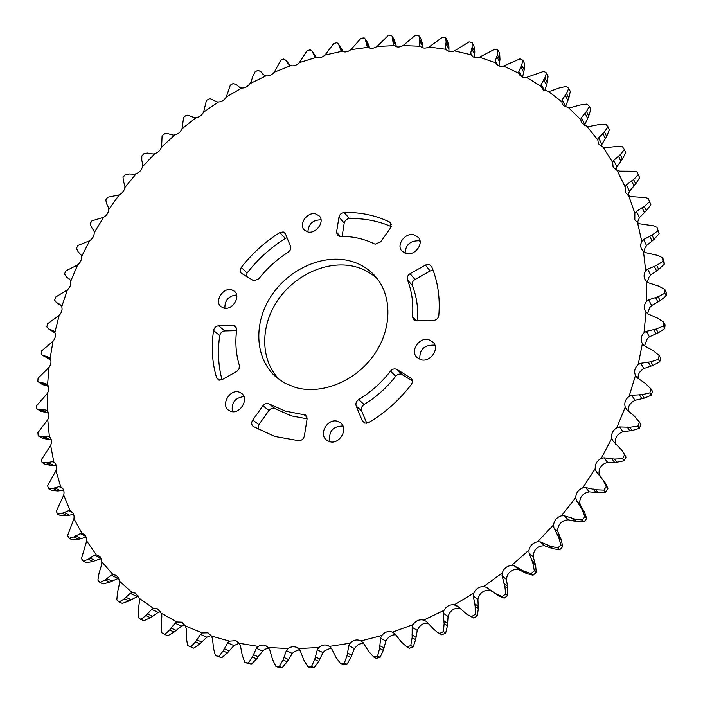 <?xml version="1.0" encoding="UTF-8"?>
<svg xmlns="http://www.w3.org/2000/svg" width="703" height="703" viewBox="0 0 703 703"><rect width="100%" height="100%" fill="white"/><g stroke="black" fill="none" stroke-linecap="round" stroke-linejoin="round"><path stroke-width="1.05" d="M279.829 380.015C260.576 361.193 259.855 327.361 277.008 301.359C294.047 275.286 326.71 260.101 353.714 266.323C362.915 268.476 370.85 272.694 377.511 278.977M348.46 260.549C359.075 263.027 367.941 268.177 375.068 276.015C392.459 295.242 392.327 329.303 373.724 355.358C355.243 381.483 321.315 395.068 295.304 387.415L285.427 383.451L276.78 377.669C255.426 359.874 253.036 325.076 270.022 297.835C286.859 270.506 320.621 254.178 348.46 260.549M307.879 231.937C308.52 223.914 312.861 219.881 320.928 219.846L321.034 219.863M315.559 213.87L319.338 215.997C325.094 221.665 316.034 234.222 307.817 231.928L304.188 229.907C298.292 224.283 307.273 211.638 315.559 213.87M405.086 253.282C405.561 244.908 410.104 240.734 418.733 240.778L420.051 241.173M413.926 234.723L418.496 237.482C424.102 243.756 414.805 255.98 406.211 253.607L401.808 250.989C396.035 244.767 405.253 232.412 413.926 234.723M419.876 359.374C419.304 349.786 423.927 345.041 433.742 345.12L435.016 345.542M428.874 339.69L433.215 342.282C439.929 348.96 430.245 362.695 420.904 359.708L416.782 357.291C409.849 350.692 419.427 336.772 428.874 339.69M337.642 421.343L340.656 422.969C348.837 429.111 339.136 445.166 329.373 441.581L326.587 440.113C318.195 434.067 327.783 417.837 337.642 421.343M239.117 392.089L241.524 393.32C249.477 398.759 240.031 414.779 230.839 411.387L228.616 410.271C220.496 404.91 229.846 388.777 239.117 392.089M253.827 280.831L241.103 273.072L240.092 270.488L241.234 267.474C252.087 253.546 264.934 241.929 279.759 232.614L283.256 231.92L285.418 233.748L290.857 247.166L290.321 249.943L288.239 252.192C276.947 259.328 267.14 268.195 258.801 278.792L253.827 280.831M339.154 236.208L337.352 235.189L336.561 232.201L338.969 217.069C339.681 214.371 341.43 212.842 344.198 212.499C360.498 212.148 375.63 215.32 389.594 222.007L390.736 222.904L390.525 227.992L380.639 241.823L375.253 244.152L374.391 243.853C363.864 238.748 352.414 236.226 340.059 236.305L339.154 236.208M415.42 320.823L413.443 319.654L412.485 316.605C413.584 303.371 411.905 291.104 407.441 279.794C406.765 277.351 407.643 275.312 410.086 273.678L426.264 264.671L429.428 264.583L431.66 266.622C437.872 281.508 440.254 297.782 438.813 315.462C438.241 318.433 436.422 320.111 433.382 320.506L415.42 320.823M364.857 423.153L362.309 420.851L356.193 406.062C355.41 403.478 356.245 401.316 358.671 399.576C370.964 392.116 381.571 382.634 390.49 371.122C392.511 368.882 394.708 368.337 397.09 369.488L411.237 378.381C412.766 380.235 412.775 382.3 411.264 384.585C399.427 400.086 385.244 412.749 368.715 422.582L364.857 423.153M285.365 411.123L305.717 415.078L307.07 419.041L304.39 435.93C303.599 438.962 301.754 440.553 298.845 440.719L274.759 436.431L253.168 426.449C251.349 424.735 251.208 422.6 252.746 420.034L262.94 405.78C264.82 403.531 266.876 402.924 269.117 403.961L285.365 411.123M269.117 403.961L275.11 408.698L291.279 415.842L307.106 418.812M231.665 289.794L234.53 291.297C241.261 296.631 232.104 310.779 223.668 308.037L220.953 306.631C214.09 301.359 223.167 287.123 231.665 289.794M218.87 380.095L216.629 377.836C212.121 362.783 211.102 346.992 213.571 330.48C214.257 327.712 215.935 326.148 218.598 325.788L233.291 325.392L235.619 326.174L236.735 329.514C235.03 342.08 235.9 354.057 239.363 365.446L239.055 368.811L237.052 371.219L222.183 379.611L218.87 380.095M129.115 173.949L134.616 174.195L136.347 173.597L124.835 187.534L125.002 185.847L123.412 181.374L123.025 177.297L125.134 174.748L129.115 173.949M147.314 153.026L153.245 153.966L154.968 153.535L142.498 166.646L142.832 164.924L141.778 160.152L141.83 155.917L144.115 153.509L147.314 153.026M166.927 133.412L173.246 135.099L174.933 134.844L161.593 147.041L162.085 135.89L164.528 133.649L166.927 133.412M187.868 115.204L194.485 117.709L196.146 117.612L181.998 128.834L183.668 117.339L186.26 115.283L187.868 115.204M209.986 98.525L216.858 101.9L218.466 101.979L203.598 112.129L206.454 100.388L209.986 98.525M233.176 83.49L236.683 84.931L240.224 87.787L241.779 88.033L226.269 97.058L230.329 85.142L233.176 83.49M622.533 146.786L624.334 149.563L620.283 154.616L613.737 160.328L612.673 162.358L603.112 147.27L605.731 147.709L615.16 146.602L622.533 146.786M635.503 171.242L636.777 171.62L638.262 174.643L633.623 179.537L626.391 184.889L625.09 186.901L617.164 170.46L619.747 171.137L635.503 171.242M645.811 197.64L648.333 198.545L649.493 201.796L644.273 206.454L636.4 211.366L634.862 213.334L628.71 195.662L631.241 196.585L645.811 197.64M637.393 222.587L639.422 217.587L646.312 210.759L650.846 204.722L648.333 198.545M653.236 225.768L656.989 227.333L657.797 230.795L652.024 235.145L643.553 239.53L641.795 241.419L637.542 222.684L639.985 223.853L653.236 225.768M643.886 251.604L645.02 247.895L646.549 245.584L654.045 239.336L659.133 233.642L656.989 227.333M657.604 255.365L662.542 257.746L662.982 261.375L656.69 265.347L647.683 269.117L645.706 270.91L643.465 251.279L645.793 252.693L657.604 255.365M647.314 282.044L648.931 277.193L650.679 274.996L658.702 269.416L664.309 264.135L663.878 260.514L662.542 257.746M658.773 286.139L664.827 289.469L664.871 293.221L658.113 296.754L648.649 299.829L646.47 301.499L646.321 281.174L648.518 282.826L658.773 286.139M647.551 313.6L649.721 307.571L651.663 305.515L660.143 300.682L666.216 295.893L666.163 292.14L664.827 289.469M507.663 595.608L505.642 594.017L502.188 596.539L495.316 593.525L498.295 595.819L504.218 598.121L507.663 595.608L507.838 588.323L506.415 579.439L506.942 576.768C508.489 572.295 511.556 569.834 516.134 569.386L518.7 569.571L526.362 573.446L533.023 575.247L536.248 572.409L535.616 565.291L533.173 556.802L533.419 554.14C534.526 549.579 537.364 546.837 541.934 545.915L544.561 545.809L552.778 548.727L559.746 549.728L562.699 546.609L561.266 539.755L557.848 531.767L557.795 529.148C558.446 524.543 561.029 521.564 565.528 520.194L568.191 519.789L564.342 515.721L561.389 515.835L575.766 497.592L576.372 500.448L581.917 509.183L584.966 516.635L582.304 520.018L574.254 518.911L564.342 515.721M568.191 519.789L576.847 521.705L584.026 521.898L586.68 518.524L584.465 512.021L580.116 504.649L579.773 502.109C579.957 497.531 582.242 494.341 586.627 492.539L589.281 491.854L598.271 492.741L605.555 492.118L607.875 488.55L605.52 483.172L603.218 480.316L606.25 486.546L603.921 490.123L595.801 489.78L585.617 487.557L582.69 487.944L595.248 468.62L596.126 471.379L603.218 480.316M544.561 545.809L540.51 541.96L537.575 541.802L553.586 524.877L553.911 527.795L558.577 537.066L560.889 544.825L557.927 547.962L550.036 546.09L540.51 541.96M493.981 592.444L490.94 590.766L488.462 590.292C483.936 590.274 480.685 592.427 478.725 596.75L477.917 599.395L473.321 596.021L475.158 606.276L475.21 614.396L471.572 616.566L466.933 614.404L458.031 606.592L454.217 604.861L473.813 593.112L473.321 596.021M473.813 593.112C475.79 588.745 479.068 586.574 483.629 586.583L502.267 572.936L502.039 575.889L504.842 585.924L505.642 594.017M495.316 593.525L486.441 587.304L483.629 586.583M460.852 608.789L459.305 608.385C454.876 607.902 451.493 609.721 449.147 613.851L448.066 616.434L443.233 613.218L444.12 623.579L443.444 631.637L439.683 633.429L437.143 632.155L433.303 628.746L426.255 621.355L423.698 620.108L443.98 610.38L443.233 613.218M443.98 610.38C446.343 606.214 449.762 604.378 454.217 604.861M428.566 623.359C424.454 622.665 421.123 624.167 418.584 627.884L417.257 630.38L412.186 627.296L412.143 637.639L410.763 645.547L406.923 646.945L401.097 641.672L394.858 633.658L392.459 632.164L413.162 624.554L412.186 627.296M413.162 624.554C415.886 620.635 419.392 619.15 423.698 620.108M380.086 657.323L377.608 656.013L373.741 656.997L376.237 658.307L380.086 657.323L383.302 650.337L385.885 641.101L387.441 638.719C389.752 635.811 392.617 634.519 396.035 634.862M385.885 641.101L380.578 638.122L379.638 648.342L377.608 656.013M373.741 656.997L368.513 651.206L363.117 642.665L360.911 640.943L381.782 635.512L380.578 638.122M381.782 635.512C384.699 631.979 388.161 630.828 392.177 632.05L392.459 632.164M354.347 648.518L348.82 645.626L347.036 655.618L344.4 662.973L340.551 663.553L343.152 664.827L346.983 664.247L350.85 657.551L354.347 648.518L358.46 644.343L363.486 643.113M340.551 663.553L335.955 657.305L331.438 648.324L329.435 646.409L350.208 643.175L348.82 645.626M350.208 643.175C353.082 640.205 356.307 639.299 359.892 640.468L360.911 640.943M323.029 652.621L317.29 649.792L314.716 659.449L311.543 666.426L307.756 666.602L310.454 667.85L314.223 667.674L318.679 661.347L323.029 652.621L324.979 650.565L331.21 648.043M307.756 666.602L303.828 659.976L300.199 650.662L298.415 648.57L318.854 647.507L317.29 649.792M318.854 647.507C321.614 645.073 324.584 644.396 327.747 645.486L329.435 646.409M292.299 653.447L286.367 650.644L283.063 659.889L279.407 666.418L275.734 666.198L278.529 667.437L282.193 667.657L287.167 661.76L292.299 653.447L294.408 651.576L299.469 649.66M275.734 666.198L272.483 659.273L269.741 649.73L268.195 647.489L288.063 648.561L286.367 650.644M288.063 648.561L290.26 647.261L293.248 646.619L296.148 647.138L298.415 648.57M262.5 651.066L256.384 648.271L252.43 657.015L248.37 663.061L244.846 662.454L251.235 664.3L256.665 658.887L262.5 651.066L264.732 649.405L268.66 648.025M244.846 662.454L242.271 655.301L240.408 645.635L239.108 643.263L258.194 646.4L256.384 648.271M258.194 646.4L260.743 645.249L263.397 645.011L265.769 645.644L268.195 647.489M215.382 655.521L221.673 657.736L227.473 652.859L233.932 645.6L239.099 643.254L235.927 640.67L229.547 641.145L227.649 642.797L223.132 650.978L218.73 656.488L215.382 655.521L213.492 648.219L212.491 638.517L211.427 636.039L229.547 641.145M233.932 645.6L227.649 642.797M206.875 637.208L200.452 634.37L195.443 641.927L190.768 646.874L188.202 645.811L193.782 648.148L199.889 643.843L206.875 637.208L211.093 635.477M188.202 645.811L187.639 645.565L186.418 638.192L186.233 628.544L185.416 625.995L202.411 632.946L200.452 634.37M202.411 632.946L207.93 632.814L211.427 636.039M181.567 626.074L175.021 623.174L169.608 630.081L164.739 634.44L167.806 635.74L174.142 632.032L181.567 626.074L184.863 624.888M164.739 634.44L161.848 632.814L161.259 625.433L161.866 615.925L161.286 613.332L177.015 621.988L175.021 623.174M177.015 621.988L181.875 622.199L185.416 625.995M158.21 612.41L151.558 609.439L145.837 615.643L140.828 619.405L143.948 620.74L150.442 617.647L158.21 612.41L160.389 611.715M140.828 619.405L138.192 617.498L138.227 610.169L139.563 600.88L139.212 598.262L153.562 608.482L151.558 609.439M153.562 608.482L157.604 608.877L161.286 613.332M136.98 596.425L130.24 593.376L124.282 598.859L119.202 602.014L122.357 603.394L128.939 600.933L138.473 596.039M119.202 602.014L116.839 599.852L117.454 592.647L119.475 583.639L119.352 581.021L132.226 592.647L130.24 593.376M132.226 592.647L135.503 593.156L139.212 598.262M117.99 578.376L111.188 575.221L105.072 579.975L99.984 582.523L103.165 583.956L109.773 582.119L118.622 578.244M99.984 582.523L97.902 580.133L99.07 573.103L101.715 564.439L101.812 561.846L113.139 574.729L111.188 575.221M113.139 574.729L115.406 575.142L117.287 576.363L118.702 578.411L119.352 581.021M101.1 558.375L94.501 555.229L88.297 559.245L83.262 561.196L81.478 558.613L86.662 540.985L96.408 554.948L94.501 555.229M96.408 554.948L98.306 555.475L100.301 557.075L101.812 561.846M85.801 536.371L80.256 533.639L74.035 536.916L69.087 538.287L67.611 535.528L73.956 518.682L82.084 533.577L80.256 533.639M82.084 533.577L83.385 534.025C85.766 535.352 86.864 537.681 86.662 540.985M73.015 513.014L68.472 510.686L62.303 513.252L57.505 514.051L56.328 511.16L63.727 495.167L70.212 510.835L68.472 510.686M70.212 510.835L70.968 511.151C73.463 512.619 74.456 515.132 73.956 518.682M62.76 488.532L59.175 486.634L53.12 488.48L48.507 488.734L47.628 485.738L55.959 470.685L60.818 486.968L59.175 486.634M55.027 463.163L52.365 461.686L46.477 462.846L42.083 462.583L41.503 459.498L50.642 445.465L53.885 462.205L52.365 461.686M49.799 437.125L47.997 436.088L42.329 436.581L38.199 435.825L37.909 432.679L47.751 419.709L49.395 436.783L47.997 436.088M45.203 383.355L38.911 382.291L37.813 381.334L38.085 378.152L48.99 367.423L47.567 384.752L45.203 383.355M38.911 382.291L42.505 384.541L48.454 386.395M46.556 356.43L42.549 355.393L41.187 354.013L41.723 350.841L53.006 341.28L50.106 358.548L49.131 357.423L46.556 356.43M448.945 51.372L448.909 46.583L447.477 40.765L445.614 37.646L446.141 41.96L445.342 47.83L445.948 49.298L429.032 47.013L442.495 37.233L445.614 37.646M76.442 248.352L77.954 245.435L89.729 240.681L81.522 256.621L81.188 255.092L78.103 251.753L76.442 248.352M90.221 223.651L91.944 220.839L103.622 217.289L94.246 232.649L94.07 231.059L91.469 227.306L90.221 223.651M105.784 199.924L107.708 197.227L119.194 194.889L108.719 209.582L108.71 207.93L106.61 203.8L105.784 199.924M252.834 76.293L255.154 71.724L258.089 70.282L261.156 71.899L264.46 75.476L265.936 75.889L249.881 83.71L251.033 82.014L252.834 76.293M290.005 65.397L286.332 60.625L288.221 63.824L290.805 65.651L274.293 72.198L280.778 60.23L283.801 59.017L286.332 60.625M312.773 52.453L316.042 56.829L312.176 51.319L314.505 56.135L316.236 57.409L299.373 62.629L307.062 50.765L310.155 49.799L312.176 51.328M342.95 51.653L338.53 44.087L340.885 50.37L342.071 51.266L324.962 55.089L333.846 43.428L336.983 42.716L338.53 44.087M366.122 42.646L369.576 47.699L367.643 42.567L365.226 39.017L367.08 46.257L368.144 47.303L350.894 49.676L360.964 38.322L364.136 37.883L365.226 39.017M388.241 35.537L391.413 35.37L392.089 36.187L393.355 44.412L394.278 45.616L377.001 46.477L388.241 35.537M396.369 46.75L394.313 39.596L392.089 36.196M415.482 35.15L418.944 35.695L419.647 39.298L419.506 44.913L420.28 46.257L403.118 45.563L415.482 35.15M422.855 47.839L422.512 43.885L420.974 38.955L418.944 35.695M469.059 41.864L472.108 42.567L472.135 47.127L470.659 53.2L471.089 54.799L454.542 50.888L469.059 41.864M474.411 57.409L474.806 51.776L473.91 45.704L472.108 42.567M494.956 49.069L497.917 50.08L497.408 54.86L495.228 61.082L495.474 62.787L479.455 57.224L494.956 49.069M499.033 65.977L499.982 59.518L499.648 53.226L497.917 50.08M519.948 58.894L522.786 60.203L521.723 65.159L518.823 71.478L518.876 73.279L503.533 66.064L519.948 58.894M522.575 77.093L524.21 69.825L524.456 63.358L522.786 60.203M543.797 71.346L546.477 72.963L544.843 78.051L541.213 84.386L541.055 86.276L526.538 77.409L543.797 71.346M544.799 90.757L547.242 82.699L548.094 76.117L546.477 72.963M566.24 86.416L568.745 88.341L566.513 93.499L562.145 99.8L561.767 101.75L548.252 91.249L550.827 91.021L559.298 87.945L566.24 86.416M562.145 99.8L565.546 106.496L568.832 98.13L570.291 91.478L568.745 88.341M587.014 104.062L589.316 106.285L586.478 111.469L581.372 117.647L580.775 119.651L568.411 107.55L571.029 107.533L579.878 105.063L587.014 104.062M584.404 125.591L588.719 116.065L590.81 109.396L589.316 106.285M601.302 146.628L601.865 144.431L606.663 136.426L609.378 129.809L607.928 126.725L604.492 131.874L598.648 137.867L597.822 139.897L586.785 126.259L589.404 126.461L598.578 124.651L605.872 124.22L607.928 126.725M615.907 169.906L616.865 166.804L622.401 159.098L625.74 152.595L624.334 149.563M627.999 195.293L629.457 191.251L635.697 183.931L639.642 177.631L638.262 174.643M650.846 204.722L649.493 201.796M659.133 233.642L657.797 230.795M664.309 264.135L662.982 261.375M666.216 295.893L664.871 293.221M657.226 317.941L663.711 322.167L663.36 326.016L656.189 329.022L646.347 331.341L643.974 332.853L645.995 312.062L648.017 313.942L657.226 317.941M644.502 345.902L647.278 338.705L649.405 336.816L658.245 332.809L664.722 328.582L665.073 324.742L663.711 322.167M664.722 328.582L663.36 326.016M653.052 350.586L659.124 355.472L658.368 359.365L650.846 361.799L640.714 363.293L638.183 364.62L642.384 343.6L644.22 345.7L653.052 350.586M638.139 378.636C637.753 375.384 638.895 372.581 641.558 370.235L643.843 368.539L652.946 365.428L659.757 361.825L660.512 357.941L659.124 355.472M659.757 361.825L658.368 359.365M645.442 383.478L651.031 388.987L649.862 392.88L642.067 394.682L631.751 395.288L629.08 396.413L635.468 375.42L637.094 377.713L645.442 383.478M628.508 411.536C627.788 407.635 629.141 404.374 632.559 401.773L634.985 400.306L644.229 398.144L651.294 395.227L652.454 391.343L650.925 388.803M652.454 391.343L651.031 388.987M651.294 395.227L649.862 392.88M634.422 416.202L639.458 422.292L637.885 426.132L629.888 427.248L619.51 426.932L616.716 427.837L625.248 407.125L626.645 409.603L634.422 416.202M615.74 444.34L615.459 443.347C614.712 438.98 616.338 435.509 620.327 432.943L622.858 431.712L632.138 430.544L639.37 428.355L640.934 424.533L638.333 420.262M640.934 424.533L639.458 422.292M639.37 428.355L637.885 426.132M620.055 448.338L622.383 450.895L624.475 454.955L622.524 458.69L614.413 459.094L604.079 457.829L601.197 458.479L611.803 438.329L613.042 441.089L620.055 448.338M600.784 477.627L599.07 473.383C598.789 468.883 600.749 465.535 604.967 463.33L607.568 462.363L616.768 462.214L624.079 460.799L626.021 457.082L622.383 450.895M626.021 457.082L624.475 454.955M624.079 460.799L622.524 458.69M607.875 488.55L606.25 486.546M605.555 492.118L603.921 490.123M586.68 518.524L584.966 516.635M584.026 521.898L582.304 520.018M562.699 546.609L560.889 544.825M559.746 549.728L557.927 547.962M536.248 572.409L534.333 570.731L531.099 573.578L523.471 570.959L514.429 565.924L511.538 565.484L528.981 550.097L529.025 553.05L532.777 562.76L534.333 570.731M533.023 575.247L531.099 573.578M504.218 598.121L502.188 596.539M466.933 614.404L473.725 618.06L477.346 615.898L475.21 614.396M473.725 618.06L471.572 616.566M477.346 615.898L478.321 608.552L477.917 599.395M437.143 632.155L441.941 634.844L445.693 633.06L443.444 631.637M441.941 634.844L439.683 633.429M445.693 633.06L447.451 625.74L448.066 616.434M406.308 646.611L409.304 648.298L413.127 646.909L410.763 645.547M409.304 648.298L406.923 646.945M346.983 664.247L344.4 662.973M314.223 667.674L311.543 666.426M282.193 667.657L279.407 666.418M251.235 664.3L248.37 663.061M221.673 657.736L218.73 656.488M193.782 648.148L190.768 646.874M83.262 561.196L86.46 562.681L93.033 561.469L100.968 558.577M69.087 538.287L72.295 539.834L78.78 539.227L86.17 537.154M57.505 514.051L60.713 515.659L67.049 515.642L73.666 514.315M413.127 646.909L415.64 639.704L417.257 630.38M63.665 490.255L57.857 490.966L51.706 490.413L48.507 488.734M56.178 465.21L51.187 465.439L45.273 464.332L42.083 462.583M37.549 409.225L36.793 408.671L36.784 405.499L47.215 393.627L47.303 410.895L46.038 410.042L37.549 409.225L40.985 411.29L48.621 413.065M42.549 355.393L50.256 359.47M48.384 328.74L54.149 332.422L48.384 328.74L46.82 326.877L47.619 323.749L59.175 315.375L54.86 332.466L53.683 330.972L49.658 329.329M38.524 436.036L41.811 437.907L47.013 439.27L51.178 439.401M54.641 300.119L55.686 297.044L67.409 289.873L61.741 306.675L59.948 304.364L56.319 302.475L54.641 300.119M56.319 302.475L61.53 306.113L57.101 302.914M77.629 264.926L70.66 281.341L70.159 279.899L66.267 276.771L64.544 273.898L65.827 270.883L77.629 264.926C80.502 262.553 81.803 259.785 81.522 256.621M329.979 441.748C328.345 431.58 332.651 426.326 342.906 425.983M232.412 411.703C231.164 402.801 235.004 397.757 243.915 396.589M241.234 267.474L247.122 272.992C257.896 259.17 270.637 247.641 285.365 238.405L279.759 232.614M247.122 272.992L245.997 276.165M287.061 237.719L285.365 238.405M344.198 212.499L349.4 218.545C364.286 218.246 378.24 220.927 391.255 226.568M349.4 218.545C346.641 218.879 344.909 220.391 344.206 223.079L338.969 217.069M342.124 236.313L344.206 223.079M433.101 270.277L430.148 270.971L425.377 265.075M410.086 273.678L414.981 279.486L430.148 270.971M414.981 279.486C412.556 281.112 411.677 283.133 412.362 285.567L407.441 279.794M417.529 320.928C418.39 308.23 416.668 296.438 412.362 285.567M397.09 369.488L402.213 374.664L412.389 380.973M402.213 374.664C399.849 373.521 397.67 374.058 395.666 376.272L390.49 371.122M358.671 399.576L364.101 404.48C376.298 397.098 386.817 387.696 395.666 376.272M364.101 404.48C361.694 406.211 360.867 408.364 361.641 410.921L356.193 406.062M366.773 423.276L361.641 410.921M275.11 408.698C272.887 407.67 270.84 408.267 268.977 410.499L262.94 405.78M252.746 420.034L258.871 424.647L268.977 410.499M258.871 424.647L258.08 429.366M224.872 308.257C224.723 300.243 228.642 295.814 236.63 294.979M222.025 379.699C218.238 365.578 217.482 350.876 219.74 335.586L213.571 330.48M218.598 325.788L224.732 330.928L236.595 330.63M224.732 330.928C222.086 331.28 220.426 332.835 219.74 335.586M94.246 232.649C94.228 235.883 92.726 238.563 89.729 240.681M67.409 289.873C70.142 287.263 71.223 284.425 70.66 281.341M61.741 306.675C62.602 309.654 61.741 312.554 59.175 315.375M54.86 332.466C56.012 335.305 55.396 338.248 53.006 341.28M50.106 358.548C51.547 361.237 51.178 364.198 48.99 367.423M47.567 384.752C49.289 387.256 49.175 390.218 47.215 393.627M47.303 410.895C49.307 413.197 49.456 416.132 47.751 419.709M49.395 436.783C51.67 438.857 52.084 441.756 50.642 445.465M53.885 462.205C56.416 464.033 57.11 466.862 55.959 470.685M60.818 486.968L61.082 487.1C63.665 488.726 64.544 491.415 63.727 495.167M502.267 572.936C503.831 568.428 506.925 565.941 511.538 565.484M528.981 550.097C530.106 545.493 532.971 542.725 537.575 541.802M553.586 524.877C554.245 520.238 556.846 517.223 561.389 515.835M575.766 497.592C575.959 492.979 578.261 489.763 582.69 487.944M595.248 468.62C594.966 464.085 596.952 460.702 601.197 458.479M611.803 438.329C611.056 433.927 612.691 430.429 616.716 427.837M625.248 407.125C624.044 402.907 625.327 399.339 629.08 396.413M635.468 375.42C633.825 371.43 634.739 367.836 638.183 364.62M642.384 343.6L642.182 343.257C640.38 339.619 640.978 336.148 643.974 332.853M645.995 312.062L645.187 310.867C643.649 307.686 644.08 304.566 646.47 301.499M646.321 281.174L644.888 279.267C643.579 276.499 643.851 273.713 645.706 270.91M643.465 251.279L641.391 248.792L640.732 246.771L640.785 244.073L641.795 241.419M637.542 222.684L634.8 219.749L634.862 213.334M628.71 195.662L625.301 192.411L625.09 186.901M617.164 170.46L613.086 167.015L612.673 162.358M603.112 147.27L598.376 143.737L597.822 139.897M586.785 126.259L581.399 122.735L580.775 119.651M568.411 107.55L563.938 106.021L562.391 104.132L561.767 101.75M548.252 91.249L543.331 89.966L541.055 86.276M526.538 77.409C523.181 77.787 520.782 76.794 519.332 74.43L518.876 73.279M503.533 66.064C499.956 66.759 497.364 65.871 495.773 63.411L495.474 62.787M479.455 57.224C475.685 58.261 472.926 57.505 471.177 54.957L471.089 54.799M454.542 50.888C450.79 52.242 447.925 51.706 445.948 49.298M429.032 47.013C425.403 48.648 422.485 48.393 420.28 46.257M403.118 45.563C399.638 47.453 396.694 47.47 394.278 45.616M377.001 46.477C373.706 48.604 370.753 48.876 368.144 47.303M350.894 49.676C347.783 52.013 344.848 52.549 342.071 51.266M324.962 55.089C322.053 57.62 319.144 58.393 316.236 57.409M299.373 62.629C296.684 65.335 293.836 66.337 290.805 65.651M274.293 72.198C271.841 75.054 269.056 76.284 265.936 75.889M249.881 83.71C247.667 86.689 244.969 88.13 241.779 88.033M226.269 97.058C224.31 100.142 221.709 101.786 218.466 101.979M203.598 112.129C201.893 115.301 199.415 117.129 196.146 117.612M181.998 128.834C180.566 132.067 178.211 134.062 174.933 134.844M161.593 147.041C160.433 150.319 158.219 152.481 154.968 153.535M142.498 166.646C141.619 169.941 139.572 172.261 136.347 173.597M124.835 187.534C124.246 190.829 122.366 193.281 119.194 194.889M108.719 209.582C108.411 212.851 106.715 215.426 103.622 217.289M47.075 410.666L46.038 410.042M459.121 607.383L456.924 605.854M490.94 590.766L486.441 587.304M518.7 569.571L514.429 565.924M506.415 579.439L502.039 575.889M533.173 556.802L529.025 553.05M557.848 531.767L553.911 527.795M589.281 491.854L585.617 487.557M580.116 504.649L576.372 500.448M607.568 462.363L604.079 457.829M599.694 475.808L596.126 471.379M622.858 431.712L619.51 426.932M634.985 400.306L631.751 395.288M643.843 368.539L640.714 363.293M649.405 336.816L646.347 331.341M651.663 305.515L648.649 299.829M650.679 274.996L647.683 269.117M646.549 245.584L643.553 239.53M639.422 217.587L636.4 211.366M629.457 191.251L626.391 184.889M616.865 166.804L613.737 160.328M601.865 144.431L598.648 137.867M584.676 124.29L581.372 117.647M544.474 90.617L541.213 84.386M521.635 76.689L518.823 71.478M497.592 65.309L495.228 61.082M472.565 56.495L470.659 53.2M446.792 50.238L445.342 47.83M420.491 46.486L419.506 44.913M393.908 45.264L393.355 44.412M336.561 232.201L340.226 236.305M412.485 316.605L416.352 320.946M362.309 420.851L364.962 423.18M306.991 417.081L303.494 414.234M216.629 377.836L219.74 380.235M47.918 386.281L42.742 383.03M50.572 359.479L45.695 356.272M69.694 279.337L66.609 277.008M69.114 278.731L67.646 277.623M61.258 305.577L58.235 303.397M54.816 332.378L50.888 329.672M48.929 359.075L44.377 356.078M45.95 385.885L41.345 382.994M45.282 412.679L40.633 409.893M47.329 412.898L42.11 409.761M47.013 439.27L42.329 436.581M49.122 439.296L43.858 436.273M51.187 465.439L46.477 462.846M53.34 465.272L48.041 462.363M57.857 490.966L53.12 488.48M60.045 490.615L54.72 487.803M67.049 515.642L62.303 513.252M69.254 515.088L63.92 512.39M78.78 539.227L74.035 536.916M80.977 538.472L75.643 535.871M93.033 561.469L88.297 559.245M95.204 560.511L89.896 558.006M109.773 582.119L105.072 579.975M111.9 580.959L106.619 578.543M128.939 600.933L124.282 598.859M131.004 599.58L125.775 597.242M150.442 617.647L145.837 615.643M152.419 616.109L147.252 613.842M174.142 632.032L169.608 630.081M176.014 630.319L170.926 628.104M199.889 643.843L195.443 641.927M201.629 641.962L196.638 639.792M227.473 652.859L223.132 650.978M229.055 650.82L224.178 648.684M256.665 658.887L252.43 657.015M258.063 656.716L253.317 654.598M287.167 661.76L283.063 659.889M288.371 659.476L283.757 657.349M318.679 661.347L314.716 659.449M319.663 658.966L315.208 656.822M350.85 657.551L347.036 655.618M351.597 655.108L347.308 652.92M383.302 650.337L379.638 648.342M383.794 647.858L379.682 645.6M415.64 639.704L412.143 637.639M415.868 637.226L411.94 634.888M447.451 625.74L444.12 623.579M447.416 623.289L443.672 620.846M478.321 608.552L475.158 606.276M478.014 606.162L474.455 603.596M524.438 572.224L521.178 569.421M526.362 573.446L523.471 570.959M507.838 588.323L504.842 585.924M507.258 586.03L503.884 583.314M550.686 547.751L547.593 544.79M552.778 548.727L550.036 546.09M535.616 565.291L532.777 562.76M534.772 563.121L531.573 560.256M574.623 520.993L571.688 517.856M576.847 521.705L574.254 518.911M561.266 539.755L558.577 537.066M560.168 537.733L557.136 534.702M595.933 492.302L593.147 488.972M598.271 492.741L595.801 489.78M584.465 512.021L581.917 509.183M583.13 510.185L580.256 506.977M614.352 462.056L611.698 458.541M616.768 462.214L614.413 459.094M629.677 430.658L627.138 426.949M632.138 430.544L629.888 427.248M641.76 398.522L639.308 394.629M644.229 398.144L642.067 394.682M650.495 366.07L648.113 361.992M652.946 365.428L650.846 361.799M655.837 333.697L653.518 329.443M658.245 332.809L656.189 329.022M657.815 301.798L655.521 297.387M660.143 300.682L658.113 296.754M656.479 270.743L654.203 266.173M658.702 269.416L656.69 265.347M651.953 240.857L649.669 236.146M654.045 239.336L652.024 235.145M644.361 212.447L642.059 207.613M646.312 210.759L644.273 206.454M633.913 185.768L631.566 180.829M635.697 183.931L633.623 179.537M620.793 161.049L618.394 156.013M622.401 159.098L620.283 154.616M605.239 138.473L602.779 133.368M606.663 136.426L604.492 131.874M587.488 118.192L584.958 113.025M588.719 116.065L586.478 111.469M567.796 100.309L565.177 95.107M568.832 98.13L566.513 93.499M546.407 84.914L543.7 79.685M547.242 82.699L544.843 78.051M523.577 72.049L520.774 66.811M524.21 69.825L521.723 65.159M499.552 61.732L496.643 56.495M499.982 59.518L497.408 54.86M474.569 53.964L471.564 48.744M474.806 51.776L472.135 47.127M448.866 48.727L445.746 43.533M448.909 46.583L446.141 41.96M422.661 45.976L419.427 40.818M422.512 43.885L419.647 39.298M396.167 45.651L392.828 40.546M395.842 43.63L392.872 39.087M369.075 45.757L366.008 41.266M342.765 51.591L339.523 47.048M342.414 50.185L339.25 45.748M315.911 57.286L313.195 53.656M289.416 65.071L287.307 62.382M289.952 65.379L286.754 61.284M262.878 74.175L262.026 73.13M263.432 74.703L261.34 72.145M236.753 328.345L233.291 325.392M411.809 379.128L410.499 377.801M391.386 224.213L389.594 222.007M69.764 279.416L66.267 276.771M263.484 74.746L261.156 71.899"/></g></svg>
